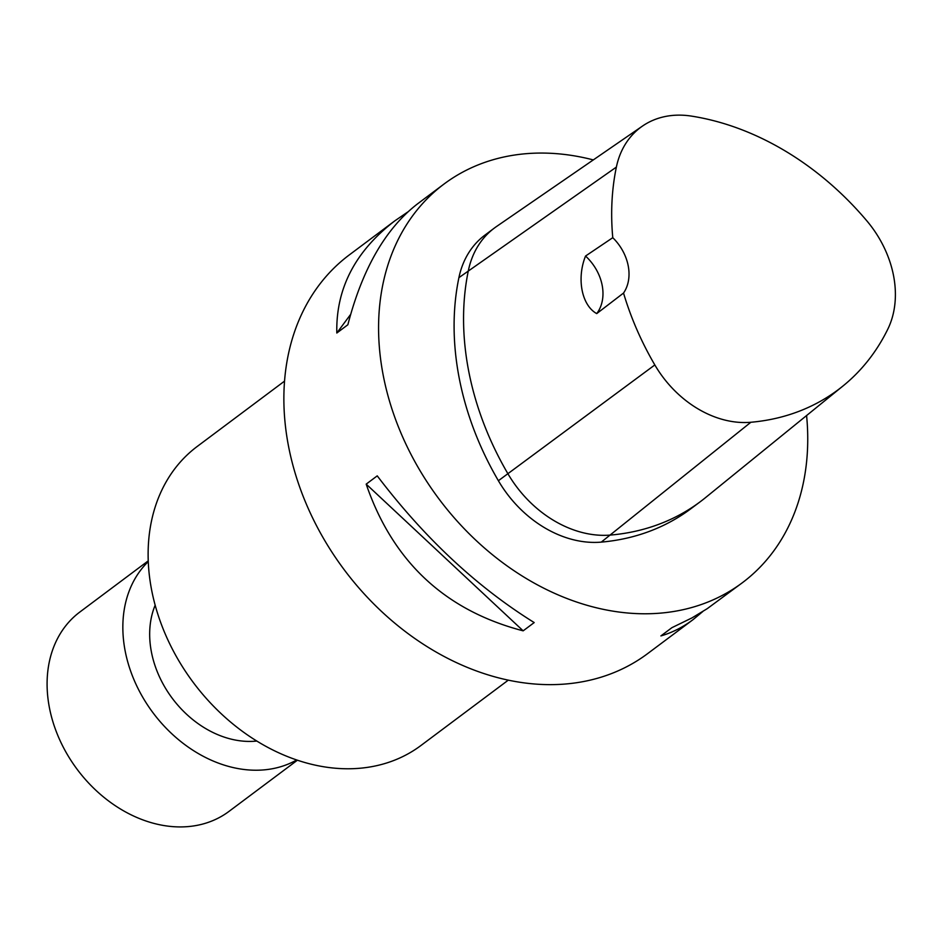 <?xml version="1.0" encoding="UTF-8"?>
<svg xmlns="http://www.w3.org/2000/svg" width="942" height="942" viewBox="0 0 942 942"><rect width="100%" height="100%" fill="white"/><g stroke="black" fill="none" stroke-linecap="round" stroke-linejoin="round"><path stroke-width="1.41" d="M256.813 741.048A93.364 72.251 -126.8 0 1 172.292 698.328A93.364 72.251 -126.8 0 1 155.159 605.188M296.695 759.958A124.485 96.331 -126.8 0 1 153.004 712.764A124.485 96.331 -126.8 0 1 148.259 561.597M297.401 760.206L228.965 811.415A124.485 96.331 -126.8 0 1 77.244 769.449A124.485 96.331 -126.8 0 1 79.799 612.064L148.235 560.855M508.291 680.148L420.933 745.511A186.74 144.503 -126.8 0 1 193.357 682.573A186.74 144.503 -126.8 0 1 197.184 446.484L284.543 381.121M585.535 256.047A43.568 33.712 -126.8 0 1 596.722 313.604C581.603 305.279 576.528 278.432 585.535 256.047L612.771 237.69A43.568 33.712 -126.8 0 1 623.533 293.056L596.722 313.604M612.771 237.69A266.845 206.498 -126.8 0 1 616.374 167.087A98.78 76.443 -126.8 0 1 642.491 126.063A98.78 76.443 -126.8 0 1 691.346 116.09A266.845 206.498 -126.8 0 1 866.781 220.781A98.78 76.443 -126.8 0 1 887.835 329.099A266.845 206.498 -126.8 0 1 843.137 385.867A266.845 206.498 -126.8 0 1 750.856 422.263A98.78 76.443 -126.8 0 1 654.831 364.943A266.845 206.498 -126.8 0 1 623.533 293.056M642.491 126.063L496.363 226.622A105.822 81.883 53.2 0 0 494.326 228.094A105.822 81.883 53.2 0 0 468.374 270.566A273.875 211.938 53.2 0 0 507.856 473.649A105.822 81.883 53.2 0 0 610.722 535.044A273.875 211.938 53.2 0 0 700.306 501.686A273.875 211.938 53.2 0 0 705.428 497.694L843.137 385.867M700.306 501.686L690.827 508.774A273.875 211.938 -126.8 0 1 601.255 542.121A105.822 81.883 -126.8 0 1 498.389 480.726A273.875 211.938 -126.8 0 1 458.907 277.654A105.822 81.883 -126.8 0 1 484.847 235.182L494.326 228.094M806.587 415.552A248.982 192.674 -126.8 0 1 742.32 582.768A248.982 192.674 -126.8 0 1 438.89 498.848A248.982 192.674 -126.8 0 1 443.988 184.067L417.412 203.955C385.584 228.565 362.399 268.835 347.857 324.755L336.812 333.021C335.835 288.711 355.158 251.337 394.792 220.875L407.756 211.985M336.812 333.021L350.636 314.392M377.236 475.863C424.395 537.894 476.711 586.795 534.196 622.568L523.151 630.834C445.06 610.475 392.743 561.573 366.191 484.129L377.236 475.863M523.151 630.834L366.191 484.129M702.791 611.535L693.124 619.577C682.868 627.242 672.117 632.683 660.895 635.921L671.94 627.655L691.97 617.905L707.242 608.662L742.32 582.768M443.988 184.067A248.982 192.674 -126.8 0 1 548.397 153.193A248.982 192.674 -126.8 0 1 593.307 159.916M693.124 619.577L647.613 653.63A248.982 192.674 -126.8 0 1 344.183 569.71A248.982 192.674 -126.8 0 1 349.282 254.929L394.792 220.875M458.907 277.654L616.374 167.087M498.389 480.726L654.831 364.943M750.856 422.263L601.255 542.121"/></g></svg>
